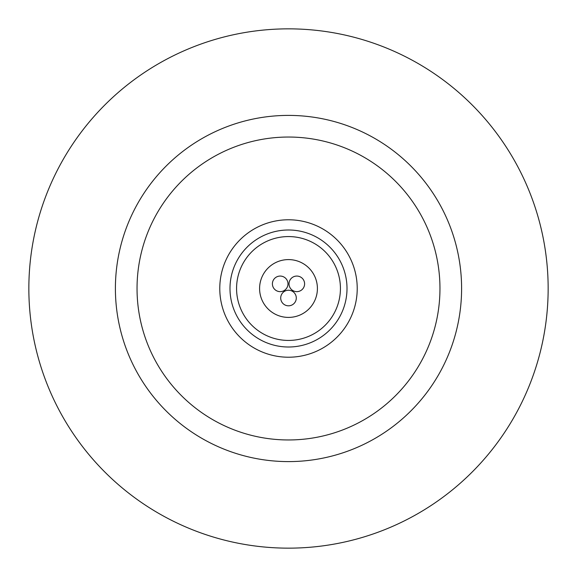 <?xml version="1.0" encoding="UTF-8"?>
<svg xmlns="http://www.w3.org/2000/svg" width="577" height="577" viewBox="0 0 577 577"><rect width="100%" height="100%" fill="white"/><g stroke="black" fill="none" stroke-linecap="round" stroke-linejoin="round"><path stroke-width="0.87" d="M548.15 288.5A259.65 259.65 0 0 1 288.5 548.15A259.65 259.65 0 0 1 28.85 288.5A259.65 259.65 0 0 1 288.5 28.85A259.65 259.65 0 0 1 548.15 288.5M461.6 288.5A173.1 173.1 0 0 1 288.5 461.6A173.1 173.1 0 0 1 115.4 288.5A173.1 173.1 0 0 1 288.5 115.4A173.1 173.1 0 0 1 461.6 288.5M439.962 288.5A151.462 151.462 0 0 1 288.5 439.962A151.462 151.462 0 0 1 137.037 288.5A151.462 151.462 0 0 1 288.5 137.037A151.462 151.462 0 0 1 439.962 288.5M288.5 219.779A68.721 68.721 0 0 1 357.221 288.5A68.721 68.721 0 0 1 288.5 357.221A68.721 68.721 0 0 1 219.779 288.5A68.721 68.721 0 0 1 288.5 219.779M288.5 229.992A58.508 58.508 0 0 1 347.008 288.5A58.508 58.508 0 0 1 288.5 347.008A58.508 58.508 0 0 1 229.992 288.5A58.508 58.508 0 0 1 288.5 229.992M288.5 236.57A51.93 51.93 0 0 1 340.43 288.5A51.93 51.93 0 0 1 288.5 340.43A51.93 51.93 0 0 1 236.57 288.5A51.93 51.93 0 0 1 288.5 236.57M288.5 259.592A28.908 28.908 0 0 1 317.408 288.5A28.908 28.908 0 0 1 288.5 317.408A28.908 28.908 0 0 1 259.592 288.5A28.908 28.908 0 0 1 288.5 259.592M296.289 298.02A7.79 7.79 0 0 0 288.5 290.231A7.79 7.79 0 0 0 280.71 298.02A7.79 7.79 0 0 0 288.5 305.81A7.79 7.79 0 0 0 296.289 298.02M304.598 283.855A7.79 7.79 0 0 0 296.809 276.066A7.79 7.79 0 0 0 289.019 283.855A7.79 7.79 0 0 0 296.809 291.645A7.79 7.79 0 0 0 304.598 283.855M287.981 283.855A7.79 7.79 0 0 0 280.191 276.066A7.79 7.79 0 0 0 272.402 283.855A7.79 7.79 0 0 0 280.191 291.645A7.79 7.79 0 0 0 287.981 283.855"/></g></svg>

